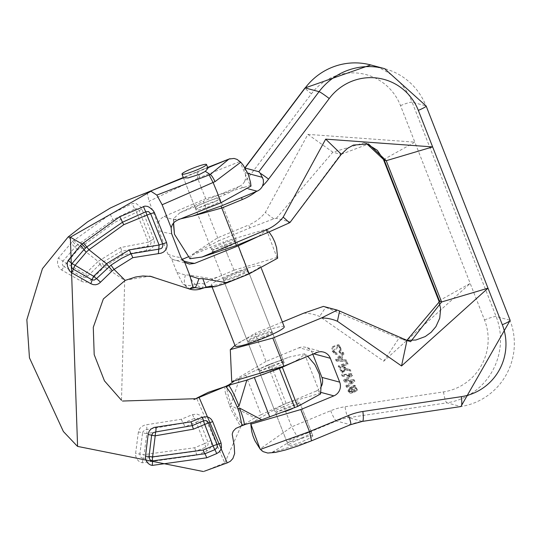 <?xml version="1.0" encoding="UTF-8"?>
<svg xmlns="http://www.w3.org/2000/svg" width="537" height="537" viewBox="0 0 537 537"><rect width="100%" height="100%" fill="white"/><g stroke="black" fill="none" stroke-linecap="round" stroke-linejoin="round"><path stroke-width="0.4" stroke-dasharray="2.69 2.01" d="M301.72 437.91A13.17 1.537 -21.4 0 0 311.514 432.439A13.17 1.537 -21.4 0 0 298.686 435.816A13.17 1.537 -21.4 0 0 286.986 442.052A13.17 1.537 -21.4 0 0 301.72 437.91M240.798 276.81A26.34 3.074 -21.4 0 0 260.385 265.875A26.34 3.074 -21.4 0 0 234.736 272.628A26.34 3.074 -21.4 0 0 211.33 285.1A26.34 3.074 -21.4 0 0 240.798 276.81M284.248 326.771A26.34 3.074 -21.4 0 0 258.599 333.524A26.34 3.074 -21.4 0 0 235.193 345.996M238.327 276.152A13.17 1.537 -21.4 0 0 248.121 270.682A13.17 1.537 -21.4 0 0 235.293 274.058A13.17 1.537 -21.4 0 0 223.593 280.294A13.17 1.537 -21.4 0 0 238.327 276.152M262.19 337.048A13.17 1.537 -21.4 0 0 271.984 331.577A13.17 1.537 -21.4 0 0 259.163 334.954A13.17 1.537 -21.4 0 0 247.456 341.19A13.17 1.537 -21.4 0 0 262.19 337.048M340.908 348.278L341.089 350.312L339.887 351.977L340.686 353.165L340.377 345.694L339.015 344.996L333.699 346.795L332.853 349.043L333.262 351.587L335.954 354.259L337.196 354.373L336.947 352.957L335.94 352.863L334.202 351.124L338.894 346.271L340.908 348.278L339.921 348.016L340.102 350.05L341.089 350.312M346.915 380.048L352.581 375.464L351.99 373.967L342.512 374.933L343.042 376.276L351.091 375.182L344.653 380.391L345.298 382.035L353.413 381.109L346.868 386.043L347.399 387.392L354.883 381.351L354.333 379.948L346.003 380.787L346.915 380.048L345.922 379.787L351.587 375.202L352.581 375.464M341.915 356.031L344.11 353.849L343.566 352.467L336.605 359.857L337.122 361.179L347.13 361.562L346.587 360.179L343.532 360.159L341.915 356.031L340.928 355.769L343.116 353.588L344.11 353.849M344.365 365.65L348.124 364.099L347.614 362.79L339.129 366.294L342.901 373.074L345.707 369.342L350.883 371.141L350.285 369.624L345.7 368.261L344.365 365.65L343.371 365.388L347.137 363.831L348.124 364.099M347.137 363.831L346.62 362.522L338.142 366.033L341.908 372.812L344.72 369.08L346.895 370.181L350.883 371.141M282.381 322.005L255.021 333.316L266.037 361.421L299.109 347.748L316.911 352.507M303.694 313.199A42.148 41.342 -75 0 1 319.609 316.481L383.733 361.2L470.197 283.429L484.522 319.965A52.686 51.68 -75 0 1 443.528 391.889L345.063 406.731A63.218 62.017 105 0 0 330.678 410.731L291.678 426.848L260.062 448.952M320.844 392.372L316.098 391.104L283.026 404.777L291.678 426.848L297.471 437.125L336.471 421.001L350.319 424.707A52.686 51.68 -75 0 1 362.3 421.37L348.459 417.672L446.925 402.831L460.773 406.536A63.218 62.017 105 0 0 509.962 320.22L425.955 105.87A63.218 62.017 105 0 0 384.579 68.655M316.098 391.104A10.539 10.337 105 0 0 321.267 386.492M313.715 353.829L312.547 353.514L312.816 354.198M312.547 353.514A10.539 10.337 105 0 0 299.109 347.748M357.635 390.318L355.266 385.512L352.4 386.674L352.138 388.285L350.97 387.432L348.902 391.238L350.95 393.319L353.031 392.473L353.252 391.131L354.615 392.084L357.635 390.318L356.649 390.05L354.272 385.251L351.406 386.405L352.4 386.674M312.574 435.594A13.17 1.537 158.6 0 1 312.809 435.755A13.17 1.537 158.6 0 1 301.109 441.991A13.17 1.537 158.6 0 1 288.288 445.368A13.17 1.537 158.6 0 1 299.028 439.514A13.17 1.537 158.6 0 1 312.574 435.594M267.721 453.033L272.246 452.261L311.319 440.823L350.319 424.707A10.539 1.638 67.5 0 0 350.527 424.7M272.246 452.261L297.471 437.125M276.34 218.297L332.839 152.179L340.753 154.294L290.181 221.996L276.34 218.297L273.89 218.767L249.866 227.95L218.841 240.777L203.322 201.308L179.868 212.773L173.646 218.586L173.921 219.492L180.566 218.868M248.557 188.917L239.254 186.426L203.322 201.308M205.866 204.604A13.17 1.537 158.6 0 1 220.6 200.462A13.17 1.537 158.6 0 1 208.9 206.698A13.17 1.537 158.6 0 1 196.072 210.068A13.17 1.537 158.6 0 1 205.866 204.604M250.994 423.129L283.026 404.777M285.167 411.476A13.17 1.537 158.6 0 1 275.817 413.55A13.17 1.537 158.6 0 1 286.557 407.697A13.17 1.537 158.6 0 1 300.102 403.777A13.17 1.537 158.6 0 1 300.344 403.945A13.17 1.537 158.6 0 1 292.558 408.556M259.062 370.362A13.17 1.537 -21.4 0 0 272.608 366.442A13.17 1.537 -21.4 0 0 283.348 360.582A13.17 1.537 -21.4 0 0 283.113 360.421A13.17 1.537 -21.4 0 0 269.567 364.341A13.17 1.537 -21.4 0 0 258.827 370.194A13.17 1.537 -21.4 0 0 259.062 370.362M266.037 361.421L231.729 381.659M272.098 332.316A13.17 1.537 158.6 0 1 272.34 332.477A13.17 1.537 158.6 0 1 260.633 338.719A13.17 1.537 158.6 0 1 247.812 342.089A13.17 1.537 158.6 0 1 258.552 336.236A13.17 1.537 158.6 0 1 272.098 332.316M234.971 345.425L255.021 333.316M189.944 258.72L192.327 254.431L218.841 240.777M211.773 249.698A13.17 1.537 -21.4 0 0 225.318 245.771A13.17 1.537 -21.4 0 0 236.065 239.918A13.17 1.537 -21.4 0 0 221.325 244.067A13.17 1.537 -21.4 0 0 211.538 249.53A13.17 1.537 -21.4 0 0 211.773 249.698M249.866 227.95A10.539 1.638 67.5 0 1 248.631 225.003L217.606 237.831L192.327 254.431M179.868 212.773L224.5 194.79A63.218 62.017 105 0 0 238.515 186.728M173.592 222.895L173.921 219.492M239.254 186.426A10.539 10.337 105 0 0 244.63 181.419A63.218 62.017 105 0 0 250.772 174.391L311.433 93.774A52.686 51.68 -75 0 1 359.609 73.321A52.686 51.68 -75 0 1 400.515 105.614L414.832 142.151L307.889 134.371L265.365 212.41A42.148 41.342 -75 0 1 248.631 225.003M245.12 168.041L244.697 168.094L244.57 169.054L245.362 172.786L247.919 173.471M244.63 181.419L245.678 178.25L245.362 172.786M406.838 340.371L398.931 338.27L325.69 307.312A52.686 51.68 105 0 0 323.402 306.399M410.563 341.673L339.532 311.017L325.69 307.312L319.609 316.481M341.31 154.267L368.496 143.97M307.889 134.371L332.839 152.179L364.052 142.782L366.489 143.533M340.606 367.207L343.405 366.046L344.828 370.147L344.613 371.094L343.123 371.725L341.78 370.208L340.606 367.207L339.612 366.939L342.411 365.784L343.405 366.046M342.411 365.784L343.841 369.886L344.828 370.147M343.841 369.886L343.62 370.825L344.613 371.094M343.62 370.825L342.129 371.456L340.794 369.939L339.612 366.939M346.62 362.522L347.614 362.79M338.142 366.033L339.129 366.294M344.72 369.08L345.707 369.342M345.439 369.631L346.425 369.899M349.896 370.879L349.298 369.355L350.285 369.624M349.298 369.355L346.526 368.671M345.533 368.402L344.714 367.999L345.7 368.261M344.714 367.999L344.264 367.523L345.251 367.785M344.264 367.523L343.942 366.845L344.929 367.107M343.942 366.845L343.371 365.388M353.104 387.855L355.212 386.754L354.011 386.452L356.521 388.117L354.574 390.835L353.185 389.453L353.104 387.855L352.118 387.586L354.011 386.452L356.521 388.117M355.534 387.855L353.588 390.574L352.191 389.191L353.185 389.453M349.741 389.506L351.111 388.667L352.238 389.896L352.379 391.245L350.695 391.923L349.876 390.862L349.741 389.506L348.755 389.244L350.117 388.405L351.252 389.634L352.238 389.896M351.252 389.634L351.393 390.983L352.379 391.245M351.393 390.983L349.708 391.661L351.037 392.07L349.708 391.661L348.882 390.6L349.876 390.862M351.406 386.405L351.144 388.023L352.138 388.285M351.144 388.023L349.983 387.17L347.916 390.976L348.902 391.238M347.916 390.976L349.963 393.057L352.037 392.211L353.031 392.473M352.037 392.211L352.265 390.869L353.252 391.131M352.265 390.869L354.595 392.077L353.594 391.809L356.649 390.05M348.882 390.6L348.755 389.244M352.191 389.191L352.118 387.586M339.176 358.924L341.116 356.837L342.411 360.152L337.827 360.126L339.176 358.924L338.182 358.662L340.122 356.575L341.116 356.837M340.122 356.575L341.425 359.891L342.411 360.152M341.425 359.891L337.827 360.126M343.116 353.588L342.572 352.198L343.566 352.467M342.572 352.198L335.618 359.595L336.605 359.857M335.618 359.595L336.135 360.918L337.122 361.179M336.135 360.918L347.13 361.562M346.143 361.294L345.6 359.911L346.587 360.179M345.6 359.911L342.546 359.891L343.532 360.159M342.546 359.891L340.928 355.769M336.84 359.857L338.182 358.662M351.587 375.202L351.003 373.705L351.99 373.967M351.003 373.705L341.525 374.672L342.512 374.933M341.525 374.672L342.056 376.014L343.042 376.276M342.056 376.014L350.104 374.92L351.091 375.182M350.104 374.92L348.748 376.007L349.741 376.276M348.748 376.007L343.667 380.129L344.653 380.391M343.667 380.129L344.311 381.773L345.298 382.035M344.311 381.773L350.117 381.592M349.131 381.324L353.413 381.109M352.426 380.847L350.782 382.076L351.775 382.344M350.782 382.076L345.875 385.774L346.868 386.043M345.875 385.774L346.405 387.123L347.399 387.392M346.405 387.123L353.896 381.082L354.883 381.351M353.896 381.082L353.346 379.686L354.333 379.948M353.346 379.686L346.13 380.404L347.117 380.673M346.13 380.404L345.016 380.525L346.003 380.787M345.016 380.525L345.922 379.787M340.102 350.05L338.901 351.708L339.887 351.977M338.901 351.708L339.693 352.903L340.686 353.165M339.693 352.903L339.391 345.425L340.377 345.694M339.391 345.425L338.021 344.727L332.712 346.533L333.699 346.795M332.712 346.533L331.866 348.775L332.275 351.319L333.262 351.587M332.275 351.319L334.967 353.997L337.196 354.373M336.209 354.105L335.954 352.695L336.947 352.957M335.954 352.695L334.954 352.601L333.209 350.862L334.202 351.124M333.209 350.862L337.901 346.003L339.881 346.801M338.887 346.54L339.921 348.016M250.994 186.037L250.249 185.453L205.778 198.67L164.248 216.431L161.301 218.344L159.12 221.17L158.032 224.231L149.024 201.247L197.75 178.378L201.241 187.735M205.785 198.683L201.207 187.749M197.744 178.358L239.838 161.523L236.998 159.368M240.751 162.194L239.838 161.523L250.249 185.453M234.28 270.118L218.955 276.615L212.169 278.878L189.152 274.984L185.419 275.105L176.881 272.326L171.571 258.774L167.913 254.088L158.563 230.219L158.032 224.231M176.881 272.326L183.03 284.308L185.151 284.972L190.353 285.704L199.959 283.361L204.362 283.818L211.585 279.75A10.129 1.181 158.6 0 1 212.41 279.394L218.955 276.615M185.419 275.105A10.539 3.027 -72.4 0 0 185.151 284.972L189.266 288.953L183.023 284.295M150.743 276.36L149.742 276.119L124.698 280.374L104.473 266.829L122.678 254.981L149.011 250L151.226 248.812L152.971 246.859L154.038 244.436L154.334 241.804L153.77 239.099L141.949 209.188L140.788 207.161L135.801 203.255L132.511 203.523L110.387 214.256L72.522 241.428L68.132 236.978M147.111 192.494L149.024 201.247M204.248 471.258L224.761 462.907L196.609 398.172M125.215 280.388L124.698 280.374L121.49 400.287M99.996 264.191L87.437 276.347L86.316 277.226L84.041 277.75L64.078 266.708A5.269 1.007 -60.2 0 0 66.38 263.318L62.93 261.096L76.449 245.684L72.529 241.428L58.399 257.995L57.56 259.901L57.607 263.607L58.358 266.124L59.533 268.178L61.782 270.104L80.906 281.032L83.577 282.046L86.229 282.2L88.679 281.569L90.605 280.301L104.46 266.822M138.392 431.963L135.606 453.51L135.72 456.155L136.68 458.672L138.385 460.874L140.553 462.29L142.379 462.787L196.904 455.161L206.819 450.952L209.061 449.503L210.732 447.355L211.625 444.804L211.202 440.407L202.798 418.961L201.449 416.692L199.435 415.014L196.992 414.114L192.521 414.598L181.298 419.256L144.862 424.995L141.62 426.593L139.647 428.701L138.392 431.963A5.269 0.826 -170.6 0 1 142.573 432.815L143.191 431.352L145.507 429.775L183.231 423.156L194.421 418.383A5.269 0.933 66.3 0 1 192.521 414.598M225.298 392.359L229.373 405.019L231.816 410.926L239.556 424.733L241.1 425.901L224.761 462.907L227.171 462.907M225.292 386.553L224.835 387.137L225.204 391.956M245.718 375.054L261.123 414.685L286.114 403.368L320.012 393.285L320.569 393.95M283.18 404.576L267.795 365.422L252.618 371.785L239.724 378.196L231.058 404.059A21.071 4.215 67.5 0 1 227.883 385.479M261.123 414.685L254.659 417.9L231.615 405.918L230.004 406.616M254.659 417.9L243.503 424.908L245.537 424.391M240.771 425.747L244.476 424.257M241.751 425.747L243.16 424.747A20.547 4.021 67.1 0 1 231.615 405.918M293.477 362.193L298.431 359.428L304.922 353.997L304.539 353.829L289.389 357.011L270.729 364.207L286.114 403.368M241.361 425.908L245.214 424.452M234.004 381.263L239.724 378.196M252.618 371.785L267.621 365.153M267.674 365.133L289.389 357.011M298.431 359.428L289.356 363.898M199.724 177.546A10.008 0.987 -112.4 0 1 198.153 171.316L183.298 177.478L207.651 167.423L183.446 177.841L195.233 207.933A13.17 1.537 158.6 0 1 206.94 201.697A13.17 1.537 158.6 0 1 219.761 198.321A13.17 1.537 158.6 0 1 209.021 204.174A13.17 1.537 158.6 0 1 195.475 208.094A13.17 1.537 158.6 0 1 195.233 207.933M201.409 170.296L207.799 167.806M204.644 287.678L201.959 288.456A18.896 18.54 -75 0 1 200.469 288.993M189.152 274.984A10.539 2.927 -114.2 0 0 195.871 284.482L201.959 288.456L204.362 283.818M234.058 270.212L227.728 255.431M226.513 252.202L227.789 255.411M225.668 249.987L226.493 252.209M187.836 257.001L223.466 241.865L225.721 249.96M171.571 258.774L174.673 260.244L178.062 260.579L181.983 259.492M258.458 236.394L266.949 229.5L266.352 229.178L223.466 241.865M234.172 270.165L276.911 257.471L277.642 258.196M197.092 171.753L197.723 178.378M211.585 279.75A10.539 0.376 -55.3 0 1 212.169 278.878A10.539 2.437 -113.5 0 0 212.41 279.394M76.449 245.684L113.085 219.734L134.975 208.9A5.269 2.148 63.8 0 1 132.511 203.523M141.949 209.188A5.269 0.759 160.1 0 0 139.258 210.652A5.269 0.973 -20.8 0 1 136.566 212.303A5.269 1.9 -111 0 0 134.975 208.9L137.284 208.551L139.258 210.652L150.877 240.717A5.269 0.651 158.7 0 1 148.319 242.127L136.566 212.303L114.73 222.305L80.443 247.45L77.711 249.953L66.38 263.318L85.175 274.011L98.056 261.452L100.01 264.197L101.909 262.721L104.467 266.822M73.811 240.24L80.443 247.45L98.049 261.425L120.57 247.564L148.319 242.127A5.269 2.148 -86.7 0 1 147.467 246.134L121.63 251.235L101.909 262.721M91.209 279.676A5.269 0.618 -138.8 0 1 87.571 276.206A5.269 0.456 -140.3 0 0 85.175 274.011A5.269 0.873 -60.3 0 1 82.926 277.434A5.269 0.591 116.7 0 0 80.906 281.032M61.782 270.104A5.269 1 119.7 0 1 64.078 266.708L62.963 265.748L62.131 263.553L62.93 261.096L58.399 257.995M153.77 239.099A5.269 0.705 158.5 0 0 150.877 240.717L151.166 242.039L150.575 244.476L148.662 245.986L147.467 246.134A5.269 2.155 -86.6 0 0 146.594 250.289M202.798 418.961A5.269 0.624 159.2 0 0 199.489 420.531A5.269 0.685 -21.3 0 1 196.2 422.156A5.269 0.839 -112.5 0 0 194.421 418.383L196.636 418.122L197.838 418.571L199.489 420.531L207.893 442.018A5.269 0.631 158.6 0 1 204.59 443.622L196.2 422.156L184.97 426.895L146.829 433.581A5.269 1.054 -85.9 0 0 146.916 429.613A5.269 1.168 -87.7 0 1 146.937 424.801M211.202 440.407A5.269 0.631 158.6 0 0 207.893 442.018L208.108 444.213L207.658 445.468L205.684 447.207A5.269 0.819 -112.5 0 0 204.59 443.622L194.649 447.737L144.097 454.604M206.819 450.952A5.269 0.846 -112.2 0 1 205.684 447.207L195.743 451.288L143.265 458.444A5.269 1.014 -83 0 0 144.104 454.617L139.855 454.06L142.573 432.815A5.269 0.745 -171.7 0 0 146.829 433.581L144.104 454.617M142.379 462.787A5.269 1 96.9 0 1 143.265 458.444L141.258 457.618L140.392 456.631L139.855 454.06L135.606 453.51M247.53 269.614A13.17 1.537 -21.4 0 0 233.984 273.541A13.17 1.537 -21.4 0 0 223.238 279.394A13.17 1.537 -21.4 0 0 223.479 279.555A13.17 1.537 -21.4 0 0 237.025 275.635A13.17 1.537 -21.4 0 0 247.765 269.782A13.17 1.537 -21.4 0 0 247.53 269.614M283.878 362.368A13.17 1.537 -21.4 0 0 266.741 367.811A13.17 1.537 -21.4 0 0 259.586 372.141A13.17 1.537 -21.4 0 0 272.413 368.771A13.17 1.537 -21.4 0 0 284.113 362.535A13.17 1.537 -21.4 0 0 283.878 362.368M282.207 407.268A13.17 1.537 158.6 0 1 299.579 401.991A13.17 1.537 158.6 0 1 287.879 408.227A13.17 1.537 158.6 0 1 275.051 411.604A13.17 1.537 158.6 0 1 282.207 407.268M212.464 251.45A13.17 1.537 158.6 0 1 212.229 251.289A13.17 1.537 158.6 0 1 223.929 245.053A13.17 1.537 158.6 0 1 236.75 241.677A13.17 1.537 158.6 0 1 226.01 247.53A13.17 1.537 158.6 0 1 212.464 251.45M273.89 218.767A10.539 0.839 38.7 0 1 265.365 212.41M224.5 194.79A10.539 1.638 67.5 0 1 223.775 192.85M250.772 174.391A10.539 0.779 37 0 1 244.57 169.054M311.433 93.774A10.539 0.779 37 0 1 304.989 87.967M383.733 361.2L398.931 338.27L406.979 340.431M443.528 391.889A10.539 1.879 -98.6 0 0 446.925 402.831A63.218 62.017 105 0 0 496.114 316.515L412.114 102.164L425.955 105.87A10.539 1.228 -21.4 0 1 426.15 106.004M400.515 105.614A10.539 1.228 158.6 0 1 412.114 102.164A63.218 62.017 105 0 0 370.731 64.95M484.522 319.965A10.539 1.228 158.6 0 1 496.114 316.515L509.962 320.22A10.539 1.228 -21.4 0 1 510.15 320.354M362.455 421.384A10.539 1.879 81.4 0 1 362.3 421.37L460.773 406.536A10.539 1.879 81.4 0 0 460.921 406.543M330.678 410.731A10.539 1.638 -112.5 0 0 336.471 421.001A52.686 51.68 -75 0 1 348.459 417.672A10.539 1.879 -98.6 0 1 345.063 406.731M383.519 159.637L414.832 142.151L470.197 283.429L438.87 300.921M340.794 369.939L341.78 370.208M331.866 348.775L332.853 349.043M229.286 404.804L231.058 404.059M267.762 365.435L270.729 364.207M304.539 353.829L320.012 393.285M266.352 229.178L276.911 257.471M110.387 214.256A5.269 1.047 -117.9 0 0 113.085 219.734A5.269 1.168 -120.5 0 1 114.73 222.305M122.678 254.981A5.269 1.222 -113.7 0 1 121.63 251.235A5.269 1.175 -114 0 0 120.57 247.564M77.711 249.953A5.269 0.55 -133 0 0 74.912 247.101A5.269 0.55 -133.1 0 1 70.951 242.899M99.996 264.184L102.701 268.225M181.298 419.256A5.269 0.933 -113.8 0 0 183.231 423.156A5.269 0.839 -112.5 0 1 184.97 426.895M196.904 455.161A5.269 0.866 -112.1 0 1 195.743 451.288A5.269 0.819 -112.5 0 0 194.649 447.737M205.986 287.188L201.959 288.456M164.248 216.431A658.543 76.831 -21.4 0 0 177.68 220.022M182.714 260.479A658.543 76.831 158.6 0 1 181.258 259.801M167.913 254.088A669.075 78.06 -21.4 0 0 181.003 257.592M171.645 233.723A669.075 78.06 158.6 0 1 158.563 230.219M311.514 432.439L299.579 401.991M284.113 362.535L219.761 198.321M286.986 442.052L183.453 177.868M211.33 285.1L212.008 286.825M260.385 265.875L261.405 268.493M223.593 280.294L247.456 341.19M248.121 270.682L271.984 331.577M173.605 218.626L173.384 223.13M244.597 168.229L244.946 167.766M402.757 339.592L410.604 341.686M364.052 142.782L368.523 143.976M366.422 143.52L364.16 142.815M406.791 340.351L402.696 339.565M323.449 352.071L305.647 347.311M236.065 239.918L220.6 200.462M211.538 249.53L196.072 210.068M283.348 360.582L272.34 332.477M258.827 370.194L247.812 342.089M312.809 435.755L300.344 403.945M288.288 445.368L275.817 413.55M343.123 371.725L342.129 371.456M342.901 373.074L341.908 372.812M354.574 390.835L353.588 390.574M351.111 388.667L350.117 388.405M350.97 387.432L349.983 387.17M350.95 393.319L349.963 393.057M354.615 392.084L353.628 391.815M355.266 385.512L354.272 385.251M339.015 344.996L338.021 344.727M335.954 354.259L334.967 353.997M335.94 352.863L334.954 352.601M338.894 346.271L337.901 346.003M146.621 192.696L142.251 194.522M75.764 444.623L76.563 445.408M193.991 399.528L196.79 398.373M307.748 356.293L304.922 353.997M232.32 433.701L232.232 434.305M202.832 288.141L207.074 286.798M269.084 232.004L266.949 229.494M172.854 259.546L189.339 264.07M212.229 251.289L223.238 279.394M236.75 241.677L247.765 269.782M259.586 372.141L275.051 411.604"/><path stroke-width="0.81" d="M191.769 168.645A13.17 1.537 158.6 0 1 206.51 164.503A13.17 1.537 158.6 0 1 196.717 169.967A13.17 1.537 158.6 0 1 181.983 174.116A13.17 1.537 158.6 0 1 191.769 168.645M212.008 286.825L235.193 345.996A26.34 3.074 -21.4 0 0 264.667 337.706A26.34 3.074 -21.4 0 0 284.248 326.771L261.405 268.493M272.823 338.075L283.838 366.18L231.729 381.659L230.292 349.6L272.823 338.075L321.495 317.958L337.243 310.097L323.402 306.399L303.694 313.199L282.381 322.005M321.267 386.492A10.539 10.337 105 0 0 321.905 377.383L339.699 382.149L330.349 358.273A10.539 10.337 105 0 0 316.911 352.507L283.838 366.18M312.816 354.198L321.905 377.383M290.181 221.996L289.315 222.895L267.48 232.669L236.455 245.49L221.043 206.047L192.387 216.122L180.566 218.868M221.043 206.047L257.055 191.185A10.539 10.337 105 0 0 262.432 186.178L263.432 183.003L263.331 179.68L260.25 173.25L258.827 171.712L245.12 168.041M339.699 382.149A10.539 10.337 105 0 1 333.9 395.863L300.827 409.536L250.813 424.156L250.994 423.129M292.558 408.556A13.17 1.537 158.6 0 1 285.167 411.476M230.292 349.594L234.971 345.425M321.495 317.958A42.148 41.342 -75 0 1 337.411 321.247L339.579 311.03L337.243 310.097M236.455 245.49L202.04 257.028L189.944 258.72L174.465 234.233L173.592 222.895M260.089 448.992L250.786 423.935M366.489 143.533L384.27 160.174L439.635 301.445L441.609 301.975L410.61 341.686L406.979 340.431L401.535 365.959L487.999 288.188L502.317 324.724A52.686 51.68 -75 0 1 461.323 396.655L362.858 411.49A63.218 62.017 105 0 0 348.479 415.49L309.48 431.614L260.465 449.382L263.117 451.637L267.721 453.033M366.422 143.52L377.316 150.306L383.505 159.643L438.87 300.921L439.635 301.445L406.838 340.371M289.96 222.546L341.31 154.267L347.446 148.393L353.406 145.064L368.523 143.976L386.244 160.697L441.609 301.975L487.999 288.188L432.634 146.91L325.684 139.137L283.167 217.17A42.148 41.342 -75 0 1 266.426 229.769L202.04 257.028M300.827 409.536L309.48 431.614L311.541 440.81L297.941 446.012L285.342 450.019L275.407 452.402L267.795 453.033M337.411 321.247L401.535 365.959M192.387 216.122L221.848 208.007L242.301 199.549A63.218 62.017 105 0 0 256.31 191.494M220.949 202.738L217.062 191.971M213.075 182.459L215.028 181.64L240.757 162.201L243.221 165.228L248.302 174.404L250.497 182.184L251.001 186.111L220.942 202.731L177.68 220.022L174.753 221.768L172.444 224.446L171.142 227.735L162.14 204.758L213.082 182.479L217.029 191.984M243.61 259.639L248.9 274.031L233.085 280.401L226.151 282.616L202.785 278.629L198.878 278.71A10.539 1.04 107.5 0 1 195.099 287.631L200.382 288.389L204.718 287.651L200.469 288.993A18.896 18.54 -75 0 1 189.266 288.953L149.742 276.119M147.138 192.481L124.409 201.435L110.226 208.101L87.632 221.821L68.132 236.978L70.36 237.186L150.79 191.347M207.651 167.866L207.967 168.235L205.329 171.343L200.026 174.169L188.131 177.928L183.6 177.807L147.111 192.494L183.298 177.478L147.084 192.494M121.49 400.287L104.447 380.861L94.197 354.662L93.284 327.315L103.352 298.941L125.188 280.401L114.072 269.399L132.787 257.686L161.046 253.222L163.517 252.101L165.497 250.208L166.725 247.832L167.114 245.221L166.564 242.523L154.354 212.504L153.119 210.464L149.333 207.275L147.4 206.356L144.883 206.107L119.731 216.753L82.08 243.986L70.36 237.193L77.583 446.401L203.429 471.546M193.991 399.528L199.099 397.414L196.039 398.689L122.496 401.038M231.246 384.512L226.131 386.768L231.098 393.702L237.2 406.918L238.985 406.18L246.839 380.102L228.279 385.351L230.098 384.21L225.265 386.566L227.883 385.479L234.004 381.263M196.609 398.172L208.356 392.319L225.634 386.445L199.099 397.414L227.198 462.901L204.248 471.258M320.569 393.95L297.659 406.455L261.707 419.786L239.529 408.033L237.898 408.724L239.442 412.966L241.965 425.371L241.361 425.908M294.726 407.664L279.421 368.53L293.477 362.193M246.839 380.102L279.428 368.53M254.31 377.39L269.762 416.994M237.2 406.918L237.898 408.724M245.537 424.391L241.576 425.868M245.214 424.452L261.707 419.786M243.952 424.888A20.547 2.349 -112.3 0 0 239.529 408.033M230.098 384.21L230.474 383.841M238.985 406.18A21.071 2.349 -111.9 0 0 228.789 385.687L228.279 385.351L225.634 386.445L226.144 386.781M279.173 368.248L262.902 374.537M289.356 363.898L279.26 368.207M207.799 167.806L228.923 159.08L207.651 167.423L230.017 158.697M181.983 259.492L187.836 257.001M236.998 159.368L234.031 158.435L228.923 159.08L210.229 174.538L156.831 195.085L162.134 204.758M112.28 270.802L114.066 269.393L110.998 265.15L96.526 278.602A5.269 0.416 39.8 0 1 93.673 276.287L106.568 263.727L112.26 270.782L99.895 282.784L98.029 284.066L95.74 284.751L93.277 284.637L90.74 283.664A5.269 1.41 -62.9 0 0 92.089 279.884A5.269 1.108 119.8 0 1 93.673 276.287L72.059 263.539L84.007 249.53L86.793 246.98L122.463 222.244L145.809 211.8A5.269 0.611 -112.2 0 1 143.486 206.463M85.544 248.114L82.08 243.986L80.51 245.456L68.078 260.586L67.159 263.432L67.474 266.245L69.421 270.823L71.669 272.749L90.74 283.664M145.493 456.155L145.608 458.799L146.567 461.317L148.259 463.518L150.394 464.928L152.213 465.418L206.752 457.793L216.693 453.59L218.948 452.147L220.626 450.006L221.519 447.455L221.09 443.052L212.692 421.605L211.336 419.337L209.302 417.652L206.846 416.752L202.328 417.222L190.984 421.847L154.018 427.445L150.937 429.083L149.145 431.238L148.199 433.936L145.493 456.155L152.602 456.893L203.154 450.013L213.088 445.898L204.698 424.431L193.454 429.164L155.2 435.816A5.269 0.96 94.1 0 1 155.71 431.963L192.32 425.586L203.57 420.827A5.269 0.685 -113.3 0 0 202.328 417.222M171.142 227.735L171.645 233.723L181.003 257.592L184.681 262.278L189.991 275.83L192.89 286.933L195.099 287.631L189.266 288.953L192.89 286.946M150.984 191.266L156.824 195.085M204.731 287.644L205.986 287.188M202.785 278.629L205.993 287.188L207.06 286.798M204.725 287.651L210.444 286.167L215.062 286.684L204.644 287.678M277.642 258.196L248.785 274.071M241.328 254.176L243.55 259.666M258.458 236.394L238.267 245.825L241.382 254.149M238.267 245.825L194.636 263.378L189.326 264.063L184.681 262.278M198.878 278.71L189.991 275.83M209.175 174.988L213.048 182.479M233.085 280.401L226.339 283.12A10.129 1.181 158.6 0 1 225.466 283.462L215.062 286.684M225.466 283.462A10.539 3.43 125.8 0 0 226.151 282.616A10.539 0.805 67.6 0 1 226.339 283.12M106.527 263.68L129.283 249.893L159.113 245.013L146.97 215.089L123.758 224.714L88.941 249.718M154.354 212.504A5.269 0.436 -20.5 0 1 150.662 213.699L146.97 215.089L145.809 211.8L148.501 211.551L150.662 213.699L162.657 243.865A5.269 0.577 -21.5 0 0 159.113 245.013L158.757 249.161L131.041 253.753L121.59 258.337L110.998 265.15M106.548 263.714L88.941 249.725L86.215 252.229L74.885 265.587A5.269 0.973 119.8 0 0 73.274 269.165L72.153 268.205L71.314 266.016L72.059 263.539A5.269 0.436 34.3 0 0 68.078 260.586M100.5 282.16L96.526 278.602L94.237 280.086L92.089 279.884L73.274 269.165A5.269 0.98 -60.3 0 1 71.669 272.749M166.564 242.523A5.269 0.53 -21.9 0 1 162.657 243.865L162.939 245.187L162.228 247.591L161.288 248.497L158.757 249.161L158.381 253.444M212.692 421.605A5.269 0.591 -20.9 0 1 208.685 422.988A5.269 0.544 158.5 0 0 204.698 424.431A5.269 0.799 67.6 0 1 203.57 420.827L205.812 420.578L207.02 421.028L208.685 422.988L217.089 444.475A5.269 0.597 -21.4 0 0 213.088 445.898L213.102 445.878M221.09 443.052A5.269 0.597 -21.4 0 1 217.089 444.475L217.304 446.677L216.854 447.925L214.874 449.664A5.269 0.819 67.5 0 1 213.088 445.898M216.693 453.59A5.269 0.792 67.8 0 0 214.874 449.664L204.912 453.745L152.434 460.894A5.269 1.014 97 0 1 152.602 456.893L155.2 435.816A5.269 0.463 5.7 0 1 151.615 435.232L153.058 432.748L155.71 431.963A5.269 0.826 92.4 0 0 156.092 427.251M152.213 465.418A5.269 1.027 -83.1 0 0 152.434 460.894L150.447 460.075L149.588 459.095L149.044 456.524L151.615 435.232A5.269 0.571 6.4 0 0 148.111 434.561M257.055 191.185L248.557 188.917M333.9 395.863L320.844 392.372M339.532 311.017A52.686 51.68 105 0 0 337.303 310.124M244.946 167.766L304.989 87.967A10.539 0.779 37 0 1 305.211 87.961L319.059 91.666L258.827 171.712M304.989 87.967L370.731 64.95A63.218 62.017 105 0 0 305.211 87.961L245.067 167.893M383.519 159.637L386.244 160.697L432.634 146.91L418.316 110.374A10.539 1.228 -21.4 0 0 426.15 106.004L384.579 68.655A63.218 62.017 105 0 0 319.059 91.666A10.539 0.779 -143 0 1 329.235 98.54A52.686 51.68 -75 0 1 377.41 78.08A52.686 51.68 -75 0 1 418.316 110.374M247.919 173.471L262.546 177.385M330.349 358.273L313.715 353.829M267.48 232.669A10.539 1.638 -112.5 0 0 266.426 229.769M289.315 222.895A10.539 0.839 -141.3 0 0 283.167 217.17M341.31 154.267L325.684 139.137M262.432 186.178A63.218 62.017 105 0 0 268.574 179.15L329.235 98.54M242.301 199.549A10.539 1.638 -112.5 0 0 241.496 197.589M268.574 179.15A10.539 0.779 -143 0 0 260.25 173.25M502.317 324.724A10.539 1.228 -21.4 0 0 510.15 320.354L460.921 406.543L362.455 421.384L350.527 424.7L311.527 440.817M461.323 396.655A10.539 1.879 81.4 0 1 460.921 406.543M362.858 411.49A10.539 1.879 81.4 0 1 362.455 421.384M348.479 415.49A10.539 1.638 67.5 0 1 350.527 424.7M282.355 367.321L297.659 406.455M227.943 385.459L228.279 385.351M215.028 181.64A10.008 2.101 66.8 0 0 210.229 174.538L205.329 171.343M119.731 216.753A5.269 0.47 63 0 1 122.463 222.244L123.758 224.714M132.787 257.686A5.269 0.396 67.4 0 0 131.041 253.753A5.269 0.436 67 0 1 129.283 249.893M86.215 252.229A5.269 0.55 47 0 1 84.007 249.53A5.269 0.544 46.9 0 0 80.51 245.456M88.947 249.725L83.363 242.798M190.984 421.847A5.269 0.678 66.5 0 1 192.32 425.586A5.269 0.799 67.6 0 0 193.454 429.164M206.752 457.793A5.269 0.779 68 0 0 204.912 453.745A5.269 0.819 67.5 0 1 203.154 450.013M194.636 263.378A658.543 76.831 158.6 0 1 182.714 260.479M207.96 168.209L206.51 164.503M183.453 177.868L181.983 174.116M173.384 223.13L174.465 234.233M250.786 424.029L251.692 431.359L252.981 435.99L254.867 440.662L260.056 448.952M370.731 64.95L384.579 68.655M438.87 300.921L440.649 308.876L439.736 318.159L435.91 326.63L431.157 332.262L425.23 336.571L415.873 340.015L406.791 340.351M262.083 450.932L260.103 448.992M339.585 311.037L406.979 340.431M426.15 106.004L510.15 320.354M142.251 194.522L146.621 192.696M150.743 276.36L154.018 277.414M77.583 446.401L75.764 444.623M76.563 445.408L63.393 431.54L29.454 357.843L26.85 319.71L42.436 268.675L68.139 236.971M196.616 398.447L196.039 398.689M320.576 393.95L321.193 384.029L319.32 374.047L314.883 364.67L307.748 356.293M241.596 425.848L235.817 428.425L233.186 431.251L232.32 433.701M232.232 434.305L234.199 445.535L234.642 453.584L232.89 458.524L230.306 461.317L227.198 462.907M125.215 280.388L135.633 277.005L142.976 275.971L151.065 276.448M277.656 258.183L276.609 247.745L274.83 242.053L272.393 236.965L269.084 232.004M237.052 159.395L240.771 162.208"/></g></svg>
